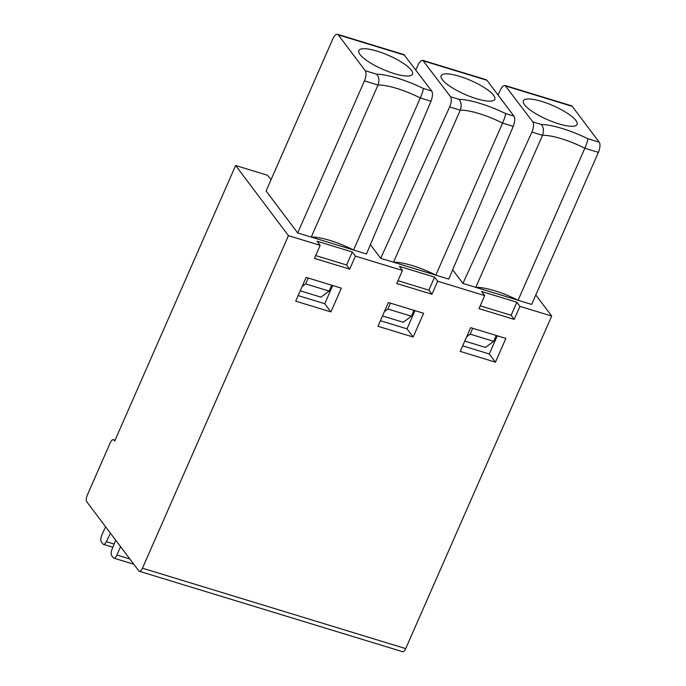 <?xml version="1.0" encoding="UTF-8"?>
<svg xmlns="http://www.w3.org/2000/svg" width="686" height="686" viewBox="0 0 686 686"><rect width="100%" height="100%" fill="white"/><g stroke="black" fill="none" stroke-linecap="round" stroke-linejoin="round"><path stroke-width="1.03" d="M370.406 244.67L380.67 258.305L449.664 106.939C451.482 102.454 451.791 99.067 450.582 96.777L422.816 60.368C421.255 60.128 419.661 61.663 418.048 64.964L415.802 69.903M423.596 60.943L486.974 80.296L513.96 116.131C515.177 118.429 514.937 121.842 513.248 126.361L448.747 279.099L380.67 258.305M505.067 85.493L571.447 105.764A8.052 3.241 107 0 1 572.218 106.339L599.204 142.174A8.052 3.241 -73 0 1 598.389 152.369L531.65 304.421L462.939 283.429L531.924 132.072C533.751 127.587 534.051 124.192 532.851 121.902L505.085 85.493C503.515 85.253 501.929 86.788 500.317 90.089L498.062 95.028M452.674 269.804L462.939 283.429M235.632 165.515L114.665 441.089L113.893 440.069A5.368 2.161 -73 0 0 113.379 439.683A5.368 2.161 -73 0 0 110.266 442.77L87.336 495A5.368 2.161 -73 0 0 86.796 501.792L138.838 570.906A5.368 2.161 -73 0 0 139.352 571.292L402.596 651.7A5.368 2.161 -73 0 0 405.709 648.613L551.69 316.057L519.945 306.368L516.841 302.243L481.615 291.49L484.719 295.606L437.677 281.234L434.581 277.118L399.355 266.357L402.45 270.473L355.417 256.11L352.312 251.994L317.086 241.232L320.19 245.348L288.446 235.65L235.632 165.515L267.377 175.213L271.107 179.526M551.69 316.057L535.8 294.954M403.951 54.606L337.486 34.3A8.052 3.241 107 0 0 332.821 38.931L266.082 190.974L297.69 232.957L366.487 253.966L430.98 101.236C432.677 96.709 432.909 93.305 431.691 91.006L403.934 54.597M393.524 262.206A40.268 10.35 -156.3 0 1 435.833 275.129L393.524 262.206L460.255 110.18C461.815 105.55 461.335 101.922 458.84 99.299L450.582 96.777M435.833 275.129L502.564 123.103C504.502 118.567 505.513 115.394 505.616 113.584A48.32 12.425 23.7 0 0 458.84 99.299M390.48 303.161L387.907 309.026L411.411 316.203L403.248 322.283L382.496 315.946M387.907 309.026L384.383 311.65M459.543 76.326A29.318 7.537 23.7 0 0 441.029 75.974A29.318 7.537 23.7 0 0 464.937 94.402A29.318 7.537 23.7 0 0 494.683 99.53A29.318 7.537 23.7 0 0 459.543 76.326M496.252 335.471L493.671 341.328L485.517 347.416L464.756 341.071M475.784 287.331A40.268 10.35 -156.3 0 1 518.093 300.254L475.784 287.331L542.523 135.305C544.075 130.674 543.604 127.047 541.108 124.423M518.093 300.254L584.832 148.227C586.762 143.691 587.782 140.519 587.876 138.718A48.32 12.425 23.7 0 0 541.1 124.423L532.851 121.902M497.264 335.78L489.281 353.976L462.664 345.838M495.446 362.165L460.22 351.404L470.656 327.651L505.874 338.412L495.446 362.165L489.281 353.976M105.541 526.685L101.862 535.063A5.368 2.161 -73 0 0 101.322 541.863L102.9 543.964A5.368 2.161 -73 0 0 103.423 544.35A5.368 2.161 -73 0 0 106.347 541.666L110.446 533.202M377.283 51.193A29.318 7.537 23.7 0 0 358.761 50.85A29.318 7.537 23.7 0 0 382.668 69.277A29.318 7.537 23.7 0 0 412.415 74.405A29.318 7.537 23.7 0 0 377.283 51.193M311.255 237.073A40.268 10.35 -156.3 0 1 353.564 249.996L311.255 237.073L377.995 85.047C379.547 80.416 379.075 76.789 376.571 74.174L365.252 70.709L338.267 34.875L404.706 55.172M353.564 249.996L420.304 97.969C422.233 93.433 423.253 90.269 423.348 88.46A48.32 12.425 23.7 0 0 376.571 74.174M337.486 34.3A8.052 3.241 107 0 1 338.267 34.875M300.228 290.813L320.988 297.158L329.143 291.07L305.639 283.893L302.114 286.525M332.736 285.522L324.752 303.718L298.136 295.589M308.22 278.027L305.639 283.893M331.724 285.213L329.143 291.07M115.668 540.139L112.058 549.246A5.368 2.161 -73 0 0 111.689 555.634L113.267 557.735A5.368 2.161 -73 0 0 113.79 558.112A5.368 2.161 -73 0 0 116.894 555.025L120.573 546.656M430.98 101.236L420.304 97.969A40.268 10.35 -156.3 0 0 377.995 85.047L364.429 80.905L297.69 232.957M364.429 80.905A8.052 3.241 -73 0 0 365.252 70.709M139.352 571.292A5.368 2.161 -73 0 0 142.465 568.205L288.446 235.65M486.974 80.296L486.203 79.722M484.719 295.606L479 308.631L514.226 319.384L511.13 315.268L480.226 305.836M511.13 315.268L516.841 302.243M472.748 328.285L470.167 334.151L493.671 341.328M541.811 101.451A29.318 7.537 23.7 0 0 523.289 101.108A29.318 7.537 23.7 0 0 547.196 119.536A29.318 7.537 23.7 0 0 576.943 124.655A29.318 7.537 23.7 0 0 575.897 120.47A29.318 7.537 23.7 0 0 541.811 101.451M470.167 334.151L466.643 336.783M402.45 270.473L396.74 283.498L431.957 294.26L428.861 290.144L434.581 277.118M431.957 294.26L437.677 281.234M330.918 311.907L295.692 301.145L306.119 277.393L341.345 288.154L330.918 311.907L324.752 303.718M413.186 337.032L377.96 326.279L388.387 302.517L423.614 313.279L413.186 337.032L407.012 328.843L380.404 320.714M320.19 245.348L314.471 258.373L349.697 269.135L346.593 265.01L352.312 251.994M349.697 269.135L355.417 256.11M346.593 265.01L315.697 255.578M413.984 310.338L411.411 316.203M514.226 319.384L519.945 306.368M415.004 310.647L407.012 328.843M428.861 290.144L397.966 280.703M449.664 106.939L460.255 110.18A40.268 10.35 -156.3 0 1 502.564 123.103L513.248 126.361M531.924 132.072L542.523 135.305A40.268 10.35 -156.3 0 1 584.832 148.227L598.389 152.369M599.204 142.174L587.876 138.718M513.96 116.131L505.616 113.584M431.691 91.006L423.348 88.46M106.347 541.666L114.125 544.041M505.865 86.067L572.218 106.339M114.965 440.395L113.893 440.069M116.894 555.025L129.86 558.987M405.709 648.613L142.465 568.205M112.856 547.231L103.423 544.35M115.059 440.198L113.379 439.683M113.79 558.112L133.813 564.235M486.22 79.73L422.808 60.359"/></g></svg>
